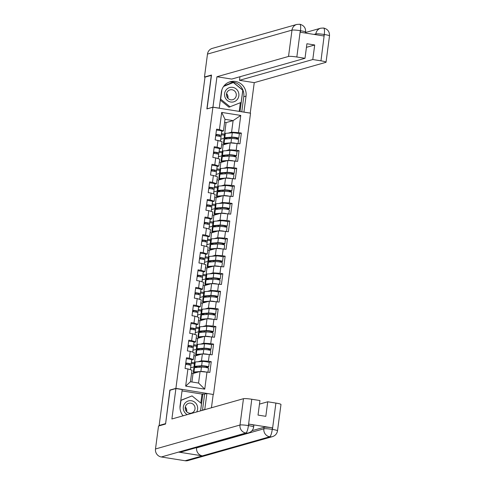 <?xml version="1.0" encoding="UTF-8"?>
<svg xmlns="http://www.w3.org/2000/svg" width="485" height="485" viewBox="0 0 485 485"><rect width="100%" height="100%" fill="white"/><g stroke="black" fill="none" stroke-linecap="round" stroke-linejoin="round"><path stroke-width="0.73" d="M213.521 394.335L250.533 113.187L212.909 107.221L175.897 388.37L213.115 394.45M223.882 143.899L223.779 144.688M224.488 135.23L221.324 134.733M221.566 161.481L221.463 162.275M222.172 152.817L219.008 152.314M219.25 179.068L219.147 179.862M219.857 170.405L216.692 169.902M216.934 196.655L216.831 197.45M217.547 187.992L214.376 187.489M214.619 214.243L214.515 215.031M215.231 205.573L212.06 205.076M212.309 231.824L212.2 232.618M212.915 223.161L209.744 222.657M209.993 249.411L209.884 250.205M210.599 240.748L207.428 240.245M207.677 266.999L207.574 267.793M208.283 258.335L205.113 257.832M205.361 284.586L205.258 285.374M205.967 275.916L202.803 275.419M203.045 302.167L202.942 302.961M203.651 293.504L200.487 293.001M200.729 319.754L200.626 320.549M201.336 311.091L198.171 310.588M198.413 337.342L198.31 338.136M199.02 328.678L195.855 328.175M196.098 354.929L195.995 355.717M196.71 346.26L193.539 345.763M224.634 134.139L226.071 122.608L233.109 120.613L240.772 115.436L221.687 112.411L219.426 129.604L216.577 129.149L215.164 139.862L222.063 141.59L221.16 148.465L219.45 148.95M240.772 115.436L238.511 132.629L241.36 133.078L239.056 133.733M222.318 151.726L223.136 144.869L230.181 142.875L239.954 143.79L241.36 133.078M237.104 143.336L236.195 150.211L239.05 150.665L236.741 151.32M220.002 169.307L220.82 162.457L227.865 160.462L237.638 161.378L239.05 150.665M234.788 160.923L233.879 167.798L236.735 168.253L234.425 168.907M217.686 186.895L218.511 180.044L225.549 178.043L235.322 178.959L236.735 168.253M232.473 178.51L231.563 185.385L234.419 185.84L232.109 186.489M215.37 204.482L216.195 197.631L223.233 195.631L233.006 196.546L234.419 185.84M230.157 196.092L229.253 202.972L232.103 203.421L229.799 204.076M213.06 222.069L213.879 215.213L220.917 213.218L230.69 214.134L232.103 203.421M227.841 213.679L226.938 220.554L229.787 221.008L227.483 221.663M210.745 239.651L211.563 232.8L218.602 230.805L228.374 231.721L229.787 221.008M225.525 231.266L224.622 238.141L227.471 238.596L225.167 239.25M208.429 257.238L209.247 250.387L216.292 248.387L226.065 249.302L227.471 238.596M223.209 248.853L222.306 255.728L225.155 256.183L222.851 256.832M206.113 274.825L206.931 267.975L213.976 265.974L223.749 266.889L225.155 256.183M220.893 266.435L219.99 273.316L222.839 273.764L220.536 274.419M203.797 292.413L204.615 285.556L211.66 283.561L221.433 284.477L222.839 273.764M218.577 284.022L217.674 290.897L220.523 291.352L218.22 292.006M201.481 309.994L202.3 303.143L209.344 301.149L219.117 302.064L220.523 291.352M216.268 301.609L215.358 308.484L218.214 308.939L215.904 309.594M199.165 327.581L199.984 320.73L207.028 318.73L216.801 319.645L218.214 308.939M213.952 319.197L213.042 326.072L215.898 326.526L213.588 327.175M196.849 345.168L197.674 338.318L204.712 336.317L214.485 337.233L215.898 326.526M211.636 336.778L210.726 343.659L213.582 344.108L211.272 344.762M194.533 362.756L195.358 355.899L202.397 353.904L212.169 354.82L213.582 344.108M209.32 354.365L208.417 361.24L211.266 361.695L208.962 362.35M191.921 381.992L193.042 373.486L200.081 371.492L209.853 372.407L211.266 361.695M207.004 371.953L204.743 389.146L185.658 386.121L187.919 368.927L191.963 370.207L190.447 381.756L198.559 383.047L200.081 371.492M218.02 140.31L217.11 147.185L214.261 146.737L212.848 157.443L215.704 157.898L214.794 164.773L211.945 164.324L210.532 175.03L213.388 175.485L212.478 182.36L209.629 181.905L208.217 192.618L211.072 193.066L210.169 199.947L207.313 199.493L205.907 210.205L208.756 210.654L207.853 217.529L204.997 217.08L203.591 227.786L206.44 228.241L205.537 235.116L202.681 234.667L201.275 245.374L204.124 245.828L203.221 252.703L200.366 252.248L198.959 262.961L201.808 263.41L200.905 270.29L198.056 269.836L196.643 280.548L199.493 280.997L198.589 287.872L195.74 287.423L194.327 298.129L197.183 298.584L196.273 305.459L193.424 305.01L192.012 315.717L194.867 316.171L193.958 323.046L191.108 322.592L189.696 333.304L192.551 333.753L191.642 340.634L188.792 340.179L187.38 350.891L190.235 351.34L189.332 358.215L186.476 357.766L185.07 368.473L187.919 368.927M225.858 150.72L229.278 149.75L230.181 142.875M223.136 144.869L221.663 144.639M222.233 151.75L219.147 151.259M229.278 149.75L236.195 150.211M217.11 147.185L221.16 148.465M223.543 168.307L226.962 167.337L227.865 160.462M215.704 157.898L219.747 159.171L218.844 166.052L217.135 166.537M220.82 162.457L219.347 162.22M219.917 169.332L216.831 168.847M226.962 167.337L233.879 167.798M214.794 164.773L218.844 166.052M221.227 185.894L224.646 184.924L225.549 178.043M213.388 175.485L217.432 176.758L216.528 183.633L214.819 184.118M218.511 180.044L217.031 179.808M217.601 186.919L214.515 186.428M224.646 184.924L231.563 185.385M212.478 182.36L216.528 183.633M218.911 203.476L222.33 202.506L223.233 195.631M211.072 193.066L215.116 194.346L214.212 201.22L212.503 201.705M216.195 197.631L214.716 197.395M215.285 204.506L212.2 204.015M222.33 202.506L229.253 202.972M210.169 199.947L214.212 201.22M216.595 221.063L220.014 220.093L220.917 213.218M208.756 210.654L212.806 211.933L211.896 218.808L210.187 219.293M213.879 215.213L212.4 214.982M212.97 222.094L209.884 221.603M220.014 220.093L226.938 220.554M207.853 217.529L211.896 218.808M214.279 238.65L217.698 237.68L218.602 230.805M206.44 228.241L210.49 229.514L209.581 236.395L207.871 236.88M211.563 232.8L210.084 232.564M210.66 239.675L207.568 239.19M217.698 237.68L224.622 238.141M205.537 235.116L209.581 236.395M211.969 256.238L215.382 255.268L216.292 248.387M204.124 245.828L208.174 247.101L207.265 253.982L205.561 254.461M209.247 250.387L207.774 250.151M208.344 257.262L205.252 256.771M215.382 255.268L222.306 255.728M203.221 252.703L207.265 253.982M209.653 273.819L213.067 272.855L213.976 265.974M201.808 263.41L205.858 264.689L204.955 271.564L203.245 272.049M206.931 267.975L205.458 267.738M206.028 274.849L202.942 274.358M213.067 272.855L219.99 273.316M200.905 270.29L204.955 271.564M207.337 291.406L210.751 290.436L211.66 283.561M199.493 280.997L203.542 282.276L202.639 289.151L200.929 289.636M204.615 285.556L203.142 285.325M203.712 292.437L200.626 291.946M210.751 290.436L217.674 290.897M198.589 287.872L202.639 289.151M205.022 308.993L208.441 308.023L209.344 301.149M197.183 298.584L201.226 299.857L200.323 306.738L198.614 307.223M202.3 303.143L200.826 302.907M201.396 310.018L198.31 309.533M208.441 308.023L215.358 308.484M196.273 305.459L200.323 306.738M202.706 326.581L206.125 325.611L207.028 318.73M194.867 316.171L198.911 317.445L198.007 324.326L196.298 324.804M199.984 320.73L198.51 320.494M199.08 327.605L195.995 327.114M206.125 325.611L213.042 326.072M193.958 323.046L198.007 324.326M200.39 344.162L203.809 343.198L204.712 336.317M192.551 333.753L196.595 335.032L195.691 341.907L193.982 342.392M197.674 338.318L196.195 338.081M196.764 345.193L193.679 344.702M203.809 343.198L210.726 343.659M191.642 340.634L195.691 341.907M198.074 361.749L201.493 360.779L202.397 353.904M190.235 351.34L194.279 352.619L193.376 359.494L191.666 359.979M195.358 355.899L193.879 355.669M194.449 362.78L191.363 362.289M201.493 360.779L208.417 361.24M189.332 358.215L193.376 359.494M193.782 372.51L193.679 373.304M194.394 363.847L191.223 363.344M193.042 373.486L191.563 373.25M198.559 383.047L204.743 389.146M185.658 386.121L190.447 381.756M170.271 390.146L169.859 390.079L165.603 423.702M165.44 423.672L159.147 425.46L160.044 425.6M211.46 75.363L205.003 77.121L159.147 425.46M211.296 75.339L206.877 108.931L212.909 107.221M169.859 390.079L175.897 388.37M228.174 133.132L231.587 132.162L233.109 120.613L224.998 119.322L223.476 130.877L221.766 131.362M226.071 122.608L224.591 122.372M224.549 134.163L221.463 133.672M231.587 132.162L238.511 132.629M219.426 129.604L223.476 130.877M221.687 112.411L224.998 119.322M193.879 372.547L193.782 373.274M221.663 161.517L221.566 162.245M217.031 196.692L216.934 197.419M212.4 231.86L212.303 232.588M207.768 267.035L207.677 267.762M203.142 302.203L203.045 302.931M198.51 337.378L198.413 338.106M196.195 354.959L196.098 355.693M200.826 319.791L200.729 320.518M205.458 284.616L205.361 285.35M210.084 249.448L209.993 250.175M214.716 214.273L214.619 215.007M219.347 179.104L219.25 179.832M223.979 143.93L223.882 144.663M185.603 364.393A3.771 0.4 7.5 0 1 190.944 365.46A3.771 0.4 7.5 0 1 190.944 365.466L190.387 369.703L190.944 365.46M189.374 369.388A3.771 0.4 7.5 0 1 190.199 369.643M185.785 363.035A3.771 0.4 7.5 0 1 191.126 364.108A3.771 0.4 7.5 0 1 191.12 364.114L190.781 365.314M186.355 358.7A3.771 0.4 7.5 0 1 191.696 359.767A3.771 0.4 7.5 0 1 191.696 359.773L191.126 364.096M186.464 363.265L186.307 364.453M189.368 364.914L189.647 363.914L185.755 363.229M195.582 372.765A4.232 0.449 7.5 0 1 194.77 372.383A4.232 0.449 7.5 0 1 194.903 372.292A4.232 0.449 7.5 0 1 195.249 372.244L198.238 372.013M199.899 371.54L193.939 372.001A5.717 0.612 -172.5 0 0 193.479 372.068A5.717 0.612 -172.5 0 0 193.291 372.189A5.717 0.612 -172.5 0 0 194.928 372.844L195.279 372.85M207.986 372.11L208.495 368.242A3.771 0.4 -172.5 0 0 205.676 367.472A3.771 0.4 -172.5 0 0 201.439 367.127L194.515 367.66A5.717 0.612 -172.5 0 0 194.048 367.727A5.717 0.612 -172.5 0 0 193.867 367.848L193.291 372.189M207.471 367.824L207.719 367.206L208.55 366.969A3.771 0.4 -172.5 0 0 208.671 366.884A3.771 0.4 -172.5 0 0 205.852 366.12A3.771 0.4 -172.5 0 0 201.621 365.775L194.691 366.302A5.717 0.612 -172.5 0 0 194.23 366.375A5.717 0.612 -172.5 0 0 194.042 366.496A5.717 0.612 -172.5 0 0 195.679 367.151L196.728 367.175A4.232 0.449 7.5 0 1 195.516 366.69A4.232 0.449 7.5 0 1 195.655 366.599A4.232 0.449 7.5 0 1 195.995 366.551L202.924 366.017L207.198 366.69L206.295 366.981L206.058 367.539M208.671 366.884L209.247 362.55A3.771 0.4 -172.5 0 0 206.422 361.78A3.771 0.4 -172.5 0 0 202.19 361.434L195.261 361.968A5.717 0.612 -172.5 0 0 194.8 362.034A5.717 0.612 -172.5 0 0 194.612 362.156L194.042 366.496M194.485 373.08L194.527 372.741M199.753 367.254L199.887 366.254M196.728 367.175L196.819 366.484M195.57 367.575L195.625 367.139M194.394 366.769L190.635 367.836M205.228 371.831A3.771 0.4 -172.5 0 0 200.869 371.468L200.347 371.51M196.007 372.644L196.067 372.177M185.306 406.994A7.148 6.899 -105.8 0 1 186.64 411.698A5.086 4.911 -105.8 0 0 185.306 406.988M196.649 411.965A7.433 7.172 74.2 0 0 187.731 401.162A7.433 7.172 74.2 0 0 187.234 414.639M185.561 410.007A5.086 4.911 74.2 0 0 191.508 413.068A5.086 4.911 74.2 0 0 194.679 406.333A5.086 4.911 74.2 0 0 188.732 403.277A5.086 4.911 74.2 0 0 185.561 410.007M180.796 400.313L192.06 395.905L201.517 403.617L200.56 410.862M183.336 415.742L182.524 415.081M180.008 407.94L181.002 400.361L192.06 395.905M226.028 90.046A7.433 7.172 74.2 0 0 227.319 100.468A7.433 7.172 74.2 0 0 237.407 99.328A7.433 7.172 74.2 0 0 236.116 88.907A7.433 7.172 74.2 0 0 226.028 90.046M227.483 91.604A5.086 4.911 74.2 0 0 232.764 99.68A5.086 4.911 74.2 0 0 235.443 91.998A5.086 4.911 74.2 0 0 227.483 91.604M223.591 86.439L233.321 82.517L242.773 90.228L241.172 102.396L228.962 107.185L220.311 100.128M223.731 86.245L233.321 82.517M230.114 106.858L220.663 99.146L221.887 89.852M226.568 93.605A7.148 6.899 -105.8 0 1 227.901 98.309A5.086 4.911 -105.8 0 0 226.568 93.599M251.994 430.698L264.058 427.279A6.863 0.734 7.5 0 1 272.364 427.831L248.781 424.096A6.863 0.734 7.5 0 1 253.861 425.478L253.661 427C253.146 429.94 251.46 431.892 248.611 432.844L181.354 451.911A7.032 6.79 -105.8 0 1 178.577 452.087L161.329 456.979A7.032 6.79 -105.8 0 1 155.497 448.977L158.516 426.036L165.561 424.036L170.011 390.219L175.903 388.546L182.208 389.546L180.105 405.557A12.865 12.416 74.2 0 0 183.094 415.809M204.755 409.673A12.865 12.416 74.2 0 0 204.779 409.467L206.889 393.462L213.194 394.463L211.442 407.776M175.903 388.546L171.896 418.985L243.464 398.694A6.863 0.734 7.5 0 1 251.77 399.252L259.942 400.543L258.026 415.087L265.816 416.324L267.732 401.78L275.904 403.077A6.863 0.734 7.5 0 1 280.979 404.46L277.517 430.783A6.863 0.734 -172.5 0 0 272.437 429.401L275.904 403.077M200.82 403.047L202.002 394.069L204.615 394.105L206.889 393.462M202.002 394.069L182.033 390.904M277.517 430.783C277.002 433.723 275.316 435.675 272.467 436.627L187.962 460.58A7.032 6.79 -105.8 0 1 185.131 460.75L202.378 455.864A7.032 6.79 -105.8 0 1 196.601 447.867L263.858 428.801L264.058 427.279M161.329 456.979L185.131 460.75M248.611 432.844A7.032 6.79 -105.8 0 1 245.834 433.02L178.577 452.087L202.378 455.864L269.636 436.791C270.763 436.106 271.63 433.687 272.249 429.54L272.437 429.401M267.732 401.78L259.475 404.12M202.481 410.316A12.865 12.416 74.2 0 0 202.512 410.11L204.779 409.467M204.615 394.105L202.512 410.11M200.626 410.843L202.863 393.826M253.437 427.146C254.116 426.806 252.497 426.297 248.581 425.618L248.781 424.096M155.497 448.977L240.002 425.018A7.032 6.79 -105.8 0 0 245.834 433.02C246.956 432.323 247.811 429.904 248.399 425.769L248.581 425.618M229.072 82.123A12.865 12.416 74.2 0 1 243.767 96.721L246.04 96.078A12.865 12.416 74.2 0 0 230.193 81.747A12.865 12.416 74.2 0 0 221.36 92.168L219.256 108.173L212.945 107.173L216.953 76.739L288.526 56.448L291.988 30.125L207.483 54.084L204.464 77.024L211.508 75.029L207.053 108.846L212.945 107.173M246.04 96.078L243.931 112.09L250.242 113.09L254.249 82.65L239.493 80.31L312.789 59.534L320.961 60.831L324.326 34.326M239.966 76.733L239.493 80.31M306.447 47.33L314.704 44.99L306.914 43.759L304.998 58.297L231.709 79.079L216.953 76.739M254.249 82.65L325.817 62.359A6.863 0.734 -172.5 0 0 326.035 62.213A6.863 0.734 -172.5 0 0 320.961 60.831M207.483 54.084A7.032 6.79 -105.8 0 1 212.315 48.385L296.814 24.432A7.032 6.79 -105.8 0 0 291.988 30.125A6.863 0.734 7.5 0 1 300.294 30.682L296.832 57.006A6.863 0.734 -172.5 0 0 288.526 56.448M205.04 77.115L204.464 77.024M304.998 58.297L296.832 57.006M314.704 44.99L312.789 59.534M305.423 32.259C306.144 31.913 304.525 31.404 300.567 30.725L300.367 32.246L323.95 35.987L324.15 34.465C319.967 33.859 317.196 33.671 315.844 33.908L314.056 34.417M243.767 96.721L241.785 111.799M240.033 111.52L242.839 90.168L233.085 82.207L224.028 85.857M239.214 111.392L240.36 102.723M315.741 34.684L315.844 33.908A7.032 6.79 -105.8 0 1 320.67 28.209L323.634 28.021C327.714 29.076 329.673 31.701 329.503 35.89A6.863 0.734 -172.5 0 0 324.423 34.508M323.446 28.039C324.416 28.142 324.714 30.234 324.338 34.308L324.15 34.465M305.52 33.065L305.647 32.107C305.823 27.948 303.883 25.329 299.833 24.25L296.814 24.432M299.645 24.262C300.615 24.359 300.894 26.451 300.482 30.537L300.294 30.682M187.919 346.805A3.771 0.4 7.5 0 1 193.26 347.872A3.771 0.4 7.5 0 1 193.26 347.878L192.703 352.122L193.26 347.872M191.69 351.801A3.771 0.4 7.5 0 1 192.515 352.061M188.101 345.453A3.771 0.4 7.5 0 1 193.436 346.52A3.771 0.4 7.5 0 1 193.436 346.526L193.097 347.727M188.671 341.113A3.771 0.4 7.5 0 1 194.012 342.18A3.771 0.4 7.5 0 1 194.012 342.186L193.442 346.514M188.78 345.684L188.623 346.866M191.678 347.327L191.963 346.326L188.071 345.641M190.235 329.218A3.771 0.4 7.5 0 1 195.576 330.285A3.771 0.4 7.5 0 1 195.576 330.291L195.018 334.535L195.576 330.285M194 334.213A3.771 0.4 7.5 0 1 194.831 334.474M190.411 327.866A3.771 0.4 7.5 0 1 195.752 328.933A3.771 0.4 7.5 0 1 195.752 328.939L195.413 330.139M190.987 323.525A3.771 0.4 7.5 0 1 196.328 324.592A3.771 0.4 7.5 0 1 196.322 324.598L195.752 328.927L196.328 324.592M191.096 328.096L190.938 329.285M193.994 329.745L194.279 328.739L190.387 328.06M192.551 311.631A3.771 0.4 7.5 0 1 197.892 312.698A3.771 0.4 7.5 0 1 197.892 312.704L197.334 316.947L197.892 312.698M196.316 316.626A3.771 0.4 7.5 0 1 197.146 316.887M192.727 310.279A3.771 0.4 7.5 0 1 198.068 311.346A3.771 0.4 7.5 0 1 198.068 311.352L197.728 312.552M193.303 305.938A3.771 0.4 7.5 0 1 198.644 307.005A3.771 0.4 7.5 0 1 198.638 307.011L198.068 311.34L198.644 307.005M193.412 310.509L193.254 311.697M196.31 312.158L196.595 311.152L192.703 310.473M194.867 294.049A3.771 0.4 7.5 0 1 200.208 295.116A3.771 0.4 7.5 0 1 200.208 295.123L199.644 299.36L200.208 295.116M198.632 299.045A3.771 0.4 7.5 0 1 199.456 299.3M195.043 292.691A3.771 0.4 7.5 0 1 200.384 293.764A3.771 0.4 7.5 0 1 200.384 293.771L200.044 294.971M195.613 288.357A3.771 0.4 7.5 0 1 200.954 289.424A3.771 0.4 7.5 0 1 200.954 289.43L200.384 293.752L200.954 289.424M195.728 292.922L195.57 294.11M198.626 294.571L198.911 293.57L195.018 292.885M197.183 276.462A3.771 0.4 7.5 0 1 202.524 277.529A3.771 0.4 7.5 0 1 202.518 277.535L201.96 281.779L202.524 277.529M200.948 281.458A3.771 0.4 7.5 0 1 201.772 281.718M197.359 275.11A3.771 0.4 7.5 0 1 202.7 276.177A3.771 0.4 7.5 0 1 202.7 276.183L202.36 277.384M197.928 270.769A3.771 0.4 7.5 0 1 203.27 271.836A3.771 0.4 7.5 0 1 203.27 271.842L202.7 276.171L203.27 271.836M198.044 275.341L197.886 276.523M200.942 276.983L201.226 275.983L197.334 275.298M197.898 355.178A4.232 0.449 7.5 0 1 197.08 354.802A4.232 0.449 7.5 0 1 197.219 354.705A4.232 0.449 7.5 0 1 197.565 354.656L200.554 354.426M202.215 353.953L196.255 354.414A5.717 0.612 -172.5 0 0 195.794 354.48A5.717 0.612 -172.5 0 0 195.607 354.602A5.717 0.612 -172.5 0 0 197.243 355.256L197.595 355.269M210.302 354.523L210.811 350.655A3.771 0.4 -172.5 0 0 207.986 349.885A3.771 0.4 -172.5 0 0 203.755 349.539L196.825 350.073A5.717 0.612 -172.5 0 0 196.364 350.14A5.717 0.612 -172.5 0 0 196.183 350.267L195.607 354.602M209.787 350.237L210.035 349.618L210.866 349.382A3.771 0.4 -172.5 0 0 210.987 349.303A3.771 0.4 -172.5 0 0 208.168 348.533A3.771 0.4 -172.5 0 0 203.93 348.188L197.007 348.721A5.717 0.612 -172.5 0 0 196.54 348.788A5.717 0.612 -172.5 0 0 196.358 348.909A5.717 0.612 -172.5 0 0 197.995 349.564L199.044 349.588A4.232 0.449 7.5 0 1 197.831 349.103A4.232 0.449 7.5 0 1 197.971 349.012A4.232 0.449 7.5 0 1 198.31 348.964L205.24 348.436L209.514 349.109L208.605 349.394L208.374 349.952M210.987 349.303L211.557 344.962A3.771 0.4 -172.5 0 0 208.738 344.192A3.771 0.4 -172.5 0 0 204.506 343.847L197.577 344.38A5.717 0.612 -172.5 0 0 197.116 344.447A5.717 0.612 -172.5 0 0 196.928 344.574L196.358 348.909M196.801 355.493L196.843 355.159M202.069 349.673L202.203 348.666M199.044 349.588L199.135 348.903M197.88 349.994L197.941 349.552M196.71 349.182L192.951 350.249M207.544 354.25A3.771 0.4 -172.5 0 0 203.185 353.88L202.657 353.923M198.323 355.062L198.383 354.596M200.214 337.596A4.232 0.449 7.5 0 1 199.396 337.214A4.232 0.449 7.5 0 1 199.535 337.123A4.232 0.449 7.5 0 1 199.875 337.069L202.869 336.839M204.531 336.372L198.571 336.826A5.717 0.612 -172.5 0 0 198.11 336.893A5.717 0.612 -172.5 0 0 197.922 337.02A5.717 0.612 -172.5 0 0 199.559 337.669L199.911 337.681M212.618 336.936L213.127 333.068A3.771 0.4 -172.5 0 0 210.302 332.304A3.771 0.4 -172.5 0 0 206.07 331.958L199.141 332.486A5.717 0.612 -172.5 0 0 198.68 332.558A5.717 0.612 -172.5 0 0 198.498 332.68L197.922 337.02M212.103 332.649L212.351 332.031L213.182 331.795A3.771 0.4 -172.5 0 0 213.303 331.716A3.771 0.4 -172.5 0 0 210.484 330.952A3.771 0.4 -172.5 0 0 206.246 330.6L199.323 331.134A5.717 0.612 -172.5 0 0 198.856 331.2A5.717 0.612 -172.5 0 0 198.674 331.328A5.717 0.612 -172.5 0 0 200.305 331.976L201.354 332.001A4.232 0.449 7.5 0 1 200.147 331.522A4.232 0.449 7.5 0 1 200.287 331.431A4.232 0.449 7.5 0 1 200.626 331.376L207.556 330.849L211.83 331.522L210.92 331.807L210.69 332.364M213.303 331.716L213.873 327.375A3.771 0.4 -172.5 0 0 211.054 326.611A3.771 0.4 -172.5 0 0 206.822 326.266L199.893 326.793A5.717 0.612 -172.5 0 0 199.432 326.866A5.717 0.612 -172.5 0 0 199.244 326.987L198.674 331.328M199.117 337.906L199.159 337.572M204.385 332.086L204.518 331.079M201.354 332.001L201.445 331.316M200.196 332.407L200.256 331.964M199.026 331.594L195.261 332.661M209.859 336.663A3.771 0.4 -172.5 0 0 205.501 336.299L204.973 336.335M200.638 337.475L200.699 337.008M202.53 320.009A4.232 0.449 7.5 0 1 201.712 319.627A4.232 0.449 7.5 0 1 201.851 319.536A4.232 0.449 7.5 0 1 202.19 319.488L205.185 319.257M206.846 318.784L200.887 319.239A5.717 0.612 -172.5 0 0 200.426 319.312A5.717 0.612 -172.5 0 0 200.238 319.433A5.717 0.612 -172.5 0 0 201.875 320.088L202.227 320.094M214.934 319.348L215.443 315.48A3.771 0.4 -172.5 0 0 212.618 314.716A3.771 0.4 -172.5 0 0 208.386 314.371L201.457 314.898A5.717 0.612 -172.5 0 0 200.996 314.971A5.717 0.612 -172.5 0 0 200.808 315.092L200.238 319.433M214.418 315.062L214.661 314.45L215.498 314.213A3.771 0.4 -172.5 0 0 215.619 314.128A3.771 0.4 -172.5 0 0 212.8 313.365A3.771 0.4 -172.5 0 0 208.562 313.019L201.639 313.546A5.717 0.612 -172.5 0 0 201.172 313.619A5.717 0.612 -172.5 0 0 200.99 313.74A5.717 0.612 -172.5 0 0 202.621 314.395L203.67 314.419A4.232 0.449 7.5 0 1 202.463 313.934A4.232 0.449 7.5 0 1 202.597 313.843A4.232 0.449 7.5 0 1 202.942 313.789L209.872 313.262L214.146 313.934L213.236 314.219L213.006 314.777M215.619 314.128L216.189 309.788A3.771 0.4 -172.5 0 0 213.37 309.024A3.771 0.4 -172.5 0 0 209.138 308.678L202.209 309.206A5.717 0.612 -172.5 0 0 201.742 309.278A5.717 0.612 -172.5 0 0 201.56 309.4L200.99 313.74M201.427 320.318L201.475 319.985M206.701 314.498L206.828 313.492M203.67 314.419L203.761 313.728M202.512 314.82L202.572 314.383M201.342 314.007L197.577 315.074M212.169 319.075A3.771 0.4 -172.5 0 0 207.816 318.712L207.289 318.748M202.954 319.888L203.015 319.421M204.846 302.422A4.232 0.449 7.5 0 1 204.027 302.04A4.232 0.449 7.5 0 1 204.167 301.949A4.232 0.449 7.5 0 1 204.506 301.9L207.501 301.67M209.162 301.197L203.203 301.652A5.717 0.612 -172.5 0 0 202.742 301.725A5.717 0.612 -172.5 0 0 202.554 301.846A5.717 0.612 -172.5 0 0 204.191 302.501L204.543 302.507M217.25 301.767L217.759 297.899A3.771 0.4 -172.5 0 0 214.934 297.129A3.771 0.4 -172.5 0 0 210.702 296.784L203.773 297.317A5.717 0.612 -172.5 0 0 203.312 297.384A5.717 0.612 -172.5 0 0 203.124 297.505L202.554 301.846M216.734 297.481L216.977 296.862L217.813 296.626A3.771 0.4 -172.5 0 0 217.935 296.541A3.771 0.4 -172.5 0 0 215.116 295.777A3.771 0.4 -172.5 0 0 210.878 295.432L203.955 295.959A5.717 0.612 -172.5 0 0 203.488 296.032A5.717 0.612 -172.5 0 0 203.306 296.153A5.717 0.612 -172.5 0 0 204.937 296.808L205.986 296.832A4.232 0.449 7.5 0 1 204.779 296.347A4.232 0.449 7.5 0 1 204.912 296.256A4.232 0.449 7.5 0 1 205.258 296.208L212.181 295.674L216.462 296.347L215.552 296.638L215.316 297.196M217.935 296.541L218.505 292.206A3.771 0.4 -172.5 0 0 215.686 291.436A3.771 0.4 -172.5 0 0 211.448 291.091L204.524 291.624A5.717 0.612 -172.5 0 0 204.058 291.691A5.717 0.612 -172.5 0 0 203.876 291.812L203.306 296.153M203.742 302.737L203.791 302.397M209.011 296.911L209.144 295.911M205.986 296.832L206.076 296.141M204.828 297.232L204.888 296.796M203.658 296.426L199.893 297.493M214.485 301.488A3.771 0.4 -172.5 0 0 210.132 301.124L209.605 301.167M205.264 302.3L205.331 301.834M207.156 284.834A4.232 0.449 7.5 0 1 206.343 284.452A4.232 0.449 7.5 0 1 206.483 284.362A4.232 0.449 7.5 0 1 206.822 284.313L209.817 284.083M211.478 283.61L205.519 284.071A5.717 0.612 -172.5 0 0 205.052 284.137A5.717 0.612 -172.5 0 0 204.87 284.258A5.717 0.612 -172.5 0 0 206.507 284.913L206.859 284.925M219.559 284.18L220.069 280.312A3.771 0.4 -172.5 0 0 217.25 279.542A3.771 0.4 -172.5 0 0 213.018 279.196L206.089 279.73A5.717 0.612 -172.5 0 0 205.628 279.796A5.717 0.612 -172.5 0 0 205.44 279.924L204.87 284.258M219.05 279.893L219.293 279.275L220.129 279.039A3.771 0.4 -172.5 0 0 220.251 278.96A3.771 0.4 -172.5 0 0 217.425 278.19A3.771 0.4 -172.5 0 0 213.194 277.844L206.264 278.378A5.717 0.612 -172.5 0 0 205.804 278.445A5.717 0.612 -172.5 0 0 205.622 278.566A5.717 0.612 -172.5 0 0 207.253 279.221L208.301 279.245A4.232 0.449 7.5 0 1 207.095 278.76A4.232 0.449 7.5 0 1 207.228 278.669A4.232 0.449 7.5 0 1 207.574 278.62L214.497 278.087L218.777 278.766L217.868 279.051L217.632 279.609M220.251 278.96L220.82 274.619A3.771 0.4 -172.5 0 0 218.001 273.849A3.771 0.4 -172.5 0 0 213.764 273.504L206.84 274.037A5.717 0.612 -172.5 0 0 206.374 274.104A5.717 0.612 -172.5 0 0 206.192 274.231L205.622 278.566M206.058 285.15L206.107 284.816M211.327 279.33L211.46 278.323M208.301 279.245L208.392 278.56M207.143 279.651L207.204 279.208M205.973 278.839L202.209 279.906M216.801 283.907A3.771 0.4 -172.5 0 0 212.442 283.537L211.921 283.579M207.58 284.719L207.641 284.252M199.499 258.875A3.771 0.4 7.5 0 1 204.84 259.942A3.771 0.4 7.5 0 1 204.834 259.948L204.276 264.192L204.84 259.942M203.263 263.87A3.771 0.4 7.5 0 1 204.088 264.131M199.674 257.523A3.771 0.4 7.5 0 1 205.016 258.59A3.771 0.4 7.5 0 1 205.016 258.596L204.676 259.796M200.244 253.182A3.771 0.4 7.5 0 1 205.585 254.249A3.771 0.4 7.5 0 1 205.585 254.255L205.016 258.584L205.585 254.249M200.353 257.753L200.202 258.941M203.257 259.402L203.542 258.396L199.65 257.717M209.471 267.253A4.232 0.449 7.5 0 1 208.659 266.871A4.232 0.449 7.5 0 1 208.792 266.78A4.232 0.449 7.5 0 1 209.138 266.726L212.127 266.495M213.794 266.029L207.835 266.483A5.717 0.612 -172.5 0 0 207.368 266.55A5.717 0.612 -172.5 0 0 207.186 266.677A5.717 0.612 -172.5 0 0 208.817 267.326L209.174 267.338M221.875 266.592L222.385 262.724A3.771 0.4 -172.5 0 0 219.566 261.961A3.771 0.4 -172.5 0 0 215.334 261.615L208.404 262.142A5.717 0.612 -172.5 0 0 207.944 262.215A5.717 0.612 -172.5 0 0 207.756 262.337L207.186 266.677M221.366 262.306L221.609 261.688L222.445 261.451A3.771 0.4 -172.5 0 0 222.566 261.373A3.771 0.4 -172.5 0 0 219.741 260.609A3.771 0.4 -172.5 0 0 215.51 260.257L208.58 260.791A5.717 0.612 -172.5 0 0 208.12 260.857A5.717 0.612 -172.5 0 0 207.932 260.985A5.717 0.612 -172.5 0 0 209.569 261.633L210.617 261.657A4.232 0.449 7.5 0 1 209.411 261.179A4.232 0.449 7.5 0 1 209.544 261.088A4.232 0.449 7.5 0 1 209.89 261.033L216.813 260.506L221.093 261.179L220.184 261.463L219.947 262.021M222.566 261.373L223.136 257.032A3.771 0.4 -172.5 0 0 220.317 256.268A3.771 0.4 -172.5 0 0 216.08 255.922L209.156 256.45A5.717 0.612 -172.5 0 0 208.689 256.523A5.717 0.612 -172.5 0 0 208.508 256.644L207.932 260.985M208.374 267.562L208.417 267.229M213.642 261.742L213.776 260.736M210.617 261.657L210.708 260.972M209.459 262.064L209.514 261.621M208.289 261.251L204.524 262.318M219.117 266.32A3.771 0.4 -172.5 0 0 214.758 265.956L214.237 265.992M209.896 267.132L209.956 266.665M201.808 241.287A3.771 0.4 7.5 0 1 207.15 242.354A3.771 0.4 7.5 0 1 207.15 242.361L206.592 246.604L207.15 242.354M205.579 246.283A3.771 0.4 7.5 0 1 206.404 246.544M201.99 239.936A3.771 0.4 7.5 0 1 207.331 241.003A3.771 0.4 7.5 0 1 207.331 241.009L206.992 242.209M202.56 235.595A3.771 0.4 7.5 0 1 207.901 236.662A3.771 0.4 7.5 0 1 207.901 236.668L207.331 240.996M202.669 240.166L202.518 241.354M205.573 241.815L205.858 240.809L201.966 240.13M211.787 249.666A4.232 0.449 7.5 0 1 210.975 249.284A4.232 0.449 7.5 0 1 211.108 249.193A4.232 0.449 7.5 0 1 211.454 249.138L214.443 248.914M216.11 248.441L210.15 248.896A5.717 0.612 -172.5 0 0 209.684 248.969A5.717 0.612 -172.5 0 0 209.502 249.09A5.717 0.612 -172.5 0 0 211.133 249.745L211.484 249.751M224.191 249.005L224.7 245.137A3.771 0.4 -172.5 0 0 221.881 244.373A3.771 0.4 -172.5 0 0 217.644 244.028L210.72 244.555A5.717 0.612 -172.5 0 0 210.254 244.628A5.717 0.612 -172.5 0 0 210.072 244.749L209.502 249.09M223.682 244.719L223.924 244.107L224.755 243.87A3.771 0.4 -172.5 0 0 224.882 243.785A3.771 0.4 -172.5 0 0 222.057 243.021A3.771 0.4 -172.5 0 0 217.826 242.676L210.896 243.203A5.717 0.612 -172.5 0 0 210.435 243.276A5.717 0.612 -172.5 0 0 210.248 243.397A5.717 0.612 -172.5 0 0 211.884 244.052L212.933 244.076A4.232 0.449 7.5 0 1 211.721 243.591A4.232 0.449 7.5 0 1 211.86 243.5A4.232 0.449 7.5 0 1 212.206 243.446L219.129 242.918L223.403 243.591L222.5 243.876L222.263 244.434M224.882 243.785L225.452 239.444A3.771 0.4 -172.5 0 0 222.627 238.681A3.771 0.4 -172.5 0 0 218.395 238.335L211.466 238.862A5.717 0.612 -172.5 0 0 211.005 238.935A5.717 0.612 -172.5 0 0 210.823 239.056L210.248 243.397M210.69 249.975L210.732 249.642M215.958 244.155L216.092 243.149M212.933 244.076L213.024 243.385M211.775 244.476L211.83 244.04M210.605 243.664L206.84 244.731M221.433 248.732A3.771 0.4 -172.5 0 0 217.074 248.368L216.552 248.405M212.212 249.545L212.272 249.078M204.124 223.706A3.771 0.4 7.5 0 1 209.465 224.773A3.771 0.4 7.5 0 1 209.465 224.779L208.908 229.017L209.465 224.773M207.895 228.702A3.771 0.4 7.5 0 1 208.72 228.956M204.306 222.348A3.771 0.4 7.5 0 1 209.647 223.421A3.771 0.4 7.5 0 1 209.647 223.427L209.302 224.628M204.876 218.014A3.771 0.4 7.5 0 1 210.217 219.081A3.771 0.4 7.5 0 1 210.217 219.087L209.647 223.409M204.985 222.579L204.828 223.767M207.889 224.228L208.174 223.221L204.282 222.542M214.103 232.079A4.232 0.449 7.5 0 1 213.291 231.697A4.232 0.449 7.5 0 1 213.424 231.606A4.232 0.449 7.5 0 1 213.77 231.557L216.759 231.327M218.426 230.854L212.46 231.309A5.717 0.612 -172.5 0 0 212 231.381A5.717 0.612 -172.5 0 0 211.818 231.503A5.717 0.612 -172.5 0 0 213.448 232.157L213.8 232.163M226.507 231.424L227.016 227.556A3.771 0.4 -172.5 0 0 224.197 226.786A3.771 0.4 -172.5 0 0 219.96 226.44L213.036 226.974A5.717 0.612 -172.5 0 0 212.569 227.041A5.717 0.612 -172.5 0 0 212.388 227.162L211.818 231.503M225.992 227.138L226.24 226.519L227.071 226.283A3.771 0.4 -172.5 0 0 227.192 226.198A3.771 0.4 -172.5 0 0 224.373 225.434A3.771 0.4 -172.5 0 0 220.141 225.088L213.212 225.616A5.717 0.612 -172.5 0 0 212.751 225.689A5.717 0.612 -172.5 0 0 212.563 225.81A5.717 0.612 -172.5 0 0 214.2 226.465L215.249 226.489A4.232 0.449 7.5 0 1 214.037 226.004A4.232 0.449 7.5 0 1 214.176 225.913A4.232 0.449 7.5 0 1 214.515 225.864L221.445 225.331L225.719 226.004L224.816 226.295L224.579 226.853M227.192 226.198L227.768 221.863A3.771 0.4 -172.5 0 0 224.943 221.093A3.771 0.4 -172.5 0 0 220.711 220.748L213.782 221.281A5.717 0.612 -172.5 0 0 213.321 221.348A5.717 0.612 -172.5 0 0 213.133 221.469L212.563 225.81M213.006 232.394L213.048 232.054M218.274 226.568L218.408 225.567M215.249 226.489L215.34 225.798M214.091 226.889L214.146 226.453M212.921 226.077L209.156 227.144M223.749 231.145A3.771 0.4 -172.5 0 0 219.39 230.781L218.868 230.824M214.528 231.957L214.588 231.49M206.44 206.119A3.771 0.4 7.5 0 1 211.781 207.186A3.771 0.4 7.5 0 1 211.781 207.192L211.224 211.436L211.781 207.186M210.211 211.114A3.771 0.4 7.5 0 1 211.036 211.375M206.622 204.767A3.771 0.4 7.5 0 1 211.963 205.834A3.771 0.4 7.5 0 1 211.957 205.84L211.618 207.04M207.192 200.426A3.771 0.4 7.5 0 1 212.533 201.493A3.771 0.4 7.5 0 1 212.533 201.499L211.963 205.828L212.533 201.493M207.301 204.997L207.143 206.18M210.205 206.64L210.49 205.64L206.592 204.955M216.419 214.491A4.232 0.449 7.5 0 1 215.607 214.109A4.232 0.449 7.5 0 1 215.74 214.018A4.232 0.449 7.5 0 1 216.086 213.97L219.075 213.739M220.736 213.267L214.776 213.727A5.717 0.612 -172.5 0 0 214.315 213.794A5.717 0.612 -172.5 0 0 214.134 213.915A5.717 0.612 -172.5 0 0 215.764 214.57L216.116 214.582M228.823 213.837L229.332 209.969A3.771 0.4 -172.5 0 0 226.513 209.199A3.771 0.4 -172.5 0 0 222.275 208.853L215.352 209.387A5.717 0.612 -172.5 0 0 214.885 209.453A5.717 0.612 -172.5 0 0 214.703 209.581L214.134 213.915M228.308 209.55L228.556 208.932L229.387 208.695A3.771 0.4 -172.5 0 0 229.508 208.617A3.771 0.4 -172.5 0 0 226.689 207.847A3.771 0.4 -172.5 0 0 222.457 207.501L215.528 208.035A5.717 0.612 -172.5 0 0 215.067 208.101A5.717 0.612 -172.5 0 0 214.879 208.223A5.717 0.612 -172.5 0 0 216.516 208.877L217.565 208.902A4.232 0.449 7.5 0 1 216.352 208.417A4.232 0.449 7.5 0 1 216.492 208.326A4.232 0.449 7.5 0 1 216.831 208.277L223.761 207.744L228.035 208.423L227.132 208.708L226.895 209.265M229.508 208.617L230.084 204.276A3.771 0.4 -172.5 0 0 227.259 203.506A3.771 0.4 -172.5 0 0 223.027 203.16L216.098 203.694A5.717 0.612 -172.5 0 0 215.637 203.761A5.717 0.612 -172.5 0 0 215.449 203.888L214.879 208.223M215.322 214.806L215.364 214.473M220.59 208.987L220.723 207.98M217.565 208.902L217.656 208.217M216.407 209.308L216.462 208.865M215.231 208.495L211.472 209.562M226.065 213.564A3.771 0.4 -172.5 0 0 221.706 213.194L221.184 213.236M216.843 214.376L216.904 213.909M208.756 188.532A3.771 0.4 7.5 0 1 214.097 189.599A3.771 0.4 7.5 0 1 214.097 189.605L213.539 193.848L214.097 189.599M212.527 193.527A3.771 0.4 7.5 0 1 213.351 193.788M208.938 187.18A3.771 0.4 7.5 0 1 214.279 188.247A3.771 0.4 7.5 0 1 214.273 188.253L213.933 189.453M209.508 182.839A3.771 0.4 7.5 0 1 214.849 183.906A3.771 0.4 7.5 0 1 214.849 183.912L214.279 188.241L214.849 183.906M209.617 187.41L209.459 188.598M212.521 189.059L212.8 188.053L208.908 187.374M218.735 196.91A4.232 0.449 7.5 0 1 217.923 196.528A4.232 0.449 7.5 0 1 218.056 196.437A4.232 0.449 7.5 0 1 218.402 196.383L221.39 196.152M223.052 195.685L217.092 196.14A5.717 0.612 -172.5 0 0 216.631 196.207A5.717 0.612 -172.5 0 0 216.443 196.334A5.717 0.612 -172.5 0 0 218.08 196.983L218.432 196.995M231.139 196.249L231.648 192.381A3.771 0.4 -172.5 0 0 228.829 191.617A3.771 0.4 -172.5 0 0 224.591 191.272L217.668 191.799A5.717 0.612 -172.5 0 0 217.201 191.872A5.717 0.612 -172.5 0 0 217.019 191.993L216.443 196.334M230.624 191.963L230.872 191.345L231.703 191.108A3.771 0.4 -172.5 0 0 231.824 191.029A3.771 0.4 -172.5 0 0 229.005 190.265A3.771 0.4 -172.5 0 0 224.767 189.914L217.844 190.447A5.717 0.612 -172.5 0 0 217.377 190.514A5.717 0.612 -172.5 0 0 217.195 190.641A5.717 0.612 -172.5 0 0 218.832 191.29L219.881 191.314A4.232 0.449 7.5 0 1 218.668 190.835A4.232 0.449 7.5 0 1 218.808 190.744A4.232 0.449 7.5 0 1 219.147 190.69L226.077 190.162L230.351 190.835L229.441 191.12L229.211 191.678M231.824 191.029L232.394 186.689A3.771 0.4 -172.5 0 0 229.575 185.925A3.771 0.4 -172.5 0 0 225.343 185.579L218.414 186.107A5.717 0.612 -172.5 0 0 217.953 186.173A5.717 0.612 -172.5 0 0 217.765 186.301L217.195 190.641M217.638 197.219L217.68 196.886M222.906 191.399L223.039 190.393M219.881 191.314L219.972 190.629M218.717 191.72L218.777 191.278M217.547 190.908L213.788 191.975M228.38 195.976A3.771 0.4 -172.5 0 0 224.021 195.607L223.494 195.649M219.159 196.789L219.22 196.322M211.072 170.944A3.771 0.4 7.5 0 1 216.413 172.011A3.771 0.4 7.5 0 1 216.413 172.017L215.855 176.261L216.413 172.011M214.837 175.94A3.771 0.4 7.5 0 1 215.667 176.2M211.248 169.592A3.771 0.4 7.5 0 1 216.589 170.659A3.771 0.4 7.5 0 1 216.589 170.665L216.249 171.866M211.824 165.252A3.771 0.4 7.5 0 1 217.165 166.319A3.771 0.4 7.5 0 1 217.159 166.325L216.589 170.653L217.165 166.319M211.933 169.823L211.775 171.011M214.831 171.472L215.116 170.465L211.224 169.786M221.051 179.323A4.232 0.449 7.5 0 1 220.232 178.941A4.232 0.449 7.5 0 1 220.372 178.85A4.232 0.449 7.5 0 1 220.711 178.795L223.706 178.571M225.367 178.098L219.408 178.553A5.717 0.612 -172.5 0 0 218.947 178.625A5.717 0.612 -172.5 0 0 218.759 178.747A5.717 0.612 -172.5 0 0 220.396 179.401L220.748 179.408M233.455 178.662L233.964 174.794A3.771 0.4 -172.5 0 0 231.139 174.03A3.771 0.4 -172.5 0 0 226.907 173.685L219.978 174.212A5.717 0.612 -172.5 0 0 219.517 174.285A5.717 0.612 -172.5 0 0 219.335 174.406L218.759 178.747M232.939 174.376L233.188 173.763L234.019 173.527A3.771 0.4 -172.5 0 0 234.14 173.442A3.771 0.4 -172.5 0 0 231.321 172.678A3.771 0.4 -172.5 0 0 227.083 172.333L220.16 172.86A5.717 0.612 -172.5 0 0 219.693 172.933A5.717 0.612 -172.5 0 0 219.511 173.054A5.717 0.612 -172.5 0 0 221.142 173.709L222.197 173.733A4.232 0.449 7.5 0 1 220.984 173.248A4.232 0.449 7.5 0 1 221.124 173.157A4.232 0.449 7.5 0 1 221.463 173.103L228.393 172.575L232.667 173.248L231.757 173.533L231.527 174.091M234.14 173.442L234.71 169.101A3.771 0.4 -172.5 0 0 231.891 168.337A3.771 0.4 -172.5 0 0 227.659 167.992L220.73 168.519A5.717 0.612 -172.5 0 0 220.269 168.592A5.717 0.612 -172.5 0 0 220.081 168.713L219.511 173.054M219.954 179.632L219.996 179.298M225.222 173.812L225.355 172.805M222.197 173.733L222.282 173.042M221.033 174.133L221.093 173.697M219.863 173.321L216.098 174.388M230.696 178.389A3.771 0.4 -172.5 0 0 226.337 178.025L225.81 178.062M221.475 179.201L221.536 178.735M213.388 153.363A3.771 0.4 7.5 0 1 218.729 154.43A3.771 0.4 7.5 0 1 218.729 154.436L218.171 158.674L218.729 154.43M217.153 158.352A3.771 0.4 7.5 0 1 217.983 158.613M213.564 152.005A3.771 0.4 7.5 0 1 218.905 153.072A3.771 0.4 7.5 0 1 218.905 153.084L218.565 154.285M214.14 147.67A3.771 0.4 7.5 0 1 219.481 148.737A3.771 0.4 7.5 0 1 219.475 148.743L218.905 153.066L219.481 148.737M214.249 152.235L214.091 153.424M217.147 153.884L217.432 152.878L213.539 152.199M223.367 161.735A4.232 0.449 7.5 0 1 222.548 161.353A4.232 0.449 7.5 0 1 222.688 161.262A4.232 0.449 7.5 0 1 223.027 161.214L226.022 160.984M227.683 160.511L221.724 160.965A5.717 0.612 -172.5 0 0 221.263 161.038A5.717 0.612 -172.5 0 0 221.075 161.159A5.717 0.612 -172.5 0 0 222.712 161.814L223.064 161.82M235.771 161.081L236.28 157.213A3.771 0.4 -172.5 0 0 233.455 156.443A3.771 0.4 -172.5 0 0 229.223 156.097L222.294 156.631A5.717 0.612 -172.5 0 0 221.833 156.697A5.717 0.612 -172.5 0 0 221.645 156.819L221.075 161.159M235.255 156.794L235.498 156.176L236.334 155.94A3.771 0.4 -172.5 0 0 236.456 155.855A3.771 0.4 -172.5 0 0 233.637 155.091A3.771 0.4 -172.5 0 0 229.399 154.745L222.476 155.273A5.717 0.612 -172.5 0 0 222.009 155.345A5.717 0.612 -172.5 0 0 221.827 155.467A5.717 0.612 -172.5 0 0 223.458 156.121L224.506 156.146A4.232 0.449 7.5 0 1 223.3 155.661A4.232 0.449 7.5 0 1 223.433 155.57A4.232 0.449 7.5 0 1 223.779 155.521L230.708 154.988L234.982 155.661L234.073 155.952L233.843 156.51M236.456 155.855L237.026 151.52A3.771 0.4 -172.5 0 0 234.206 150.75A3.771 0.4 -172.5 0 0 229.975 150.405L223.045 150.938A5.717 0.612 -172.5 0 0 222.585 151.005A5.717 0.612 -172.5 0 0 222.397 151.126L221.827 155.467M222.263 162.051L222.312 161.711M227.538 156.225L227.665 155.224M224.506 156.146L224.597 155.455M223.349 156.546L223.409 156.109M222.178 155.733L218.414 156.8M233.012 160.802A3.771 0.4 -172.5 0 0 228.653 160.438L228.126 160.48M223.791 161.614L223.852 161.147M215.704 135.776A3.771 0.4 7.5 0 1 221.045 136.843A3.771 0.4 7.5 0 1 221.045 136.849L220.481 141.093L221.045 136.843M219.469 140.771A3.771 0.4 7.5 0 1 220.293 141.032M215.88 134.424A3.771 0.4 7.5 0 1 221.221 135.491A3.771 0.4 7.5 0 1 221.221 135.497L220.881 136.697M216.449 130.083A3.771 0.4 7.5 0 1 221.79 131.15A3.771 0.4 7.5 0 1 221.79 131.156L221.221 135.485L221.79 131.15M216.565 134.654L216.407 135.836M219.462 136.297L219.747 135.297L215.855 134.612M225.683 144.148A4.232 0.449 7.5 0 1 224.864 143.766A4.232 0.449 7.5 0 1 225.004 143.675A4.232 0.449 7.5 0 1 225.343 143.627L228.338 143.396M229.999 142.923L224.04 143.384A5.717 0.612 -172.5 0 0 223.579 143.451A5.717 0.612 -172.5 0 0 223.391 143.572A5.717 0.612 -172.5 0 0 225.028 144.227L225.379 144.239M238.087 143.493L238.596 139.625A3.771 0.4 -172.5 0 0 235.771 138.855A3.771 0.4 -172.5 0 0 231.539 138.51L224.61 139.043A5.717 0.612 -172.5 0 0 224.149 139.11A5.717 0.612 -172.5 0 0 223.961 139.237L223.391 143.572M237.571 139.207L237.814 138.589L238.65 138.352A3.771 0.4 -172.5 0 0 238.772 138.273A3.771 0.4 -172.5 0 0 235.952 137.504A3.771 0.4 -172.5 0 0 231.715 137.158L224.791 137.691A5.717 0.612 -172.5 0 0 224.325 137.758A5.717 0.612 -172.5 0 0 224.143 137.879A5.717 0.612 -172.5 0 0 225.774 138.534L226.822 138.558A4.232 0.449 7.5 0 1 225.616 138.073A4.232 0.449 7.5 0 1 225.749 137.982A4.232 0.449 7.5 0 1 226.095 137.934L233.018 137.4L237.298 138.079L236.389 138.364L236.153 138.922M238.772 138.273L239.341 133.933A3.771 0.4 -172.5 0 0 236.522 133.163A3.771 0.4 -172.5 0 0 232.285 132.817L225.361 133.351A5.717 0.612 -172.5 0 0 224.894 133.417A5.717 0.612 -172.5 0 0 224.713 133.545L224.143 137.879M224.579 144.463L224.628 144.13M229.854 138.643L229.981 137.637M226.822 138.558L226.913 137.873M225.664 138.965L225.725 138.522M224.494 138.152L220.73 139.219M235.322 143.22A3.771 0.4 -172.5 0 0 230.969 142.851L230.442 142.893M226.101 144.033L226.168 143.566M189.429 363.774L189.283 364.896M206.295 366.981L207.719 367.206M201.621 365.775L202.19 361.434M194.691 366.302L195.261 361.968M200.869 371.468L201.439 367.127M193.939 372.001L194.515 367.66M272.364 427.831L272.255 429.534M251.77 399.252L248.405 425.751M248.308 425.575A6.863 0.734 7.5 0 0 240.002 425.018L243.464 398.694M272.467 436.627A7.032 6.79 -105.8 0 1 263.858 428.801C265.21 428.558 267.981 428.74 272.164 429.352M191.745 346.187L191.599 347.315M194.061 328.6L193.915 329.727M196.376 311.018L196.231 312.14M198.692 293.431L198.547 294.553M201.008 275.844L200.857 276.971M208.605 349.394L210.035 349.618M203.93 348.188L204.506 343.847M197.007 348.721L197.577 344.38M203.185 353.88L203.755 349.539M196.255 354.414L196.825 350.073M210.92 331.807L212.351 332.031M206.246 330.6L206.822 326.266M199.323 331.134L199.893 326.793M205.501 336.299L206.07 331.958M198.571 336.826L199.141 332.486M213.236 314.219L214.661 314.45M208.562 313.019L209.138 308.678M201.639 313.546L202.209 309.206M207.816 318.712L208.386 314.371M200.887 319.239L201.457 314.898M215.552 296.638L216.977 296.862M210.878 295.432L211.448 291.091M203.955 295.959L204.524 291.624M210.132 301.124L210.702 296.784M203.203 301.652L203.773 297.317M217.868 279.051L219.293 279.275M213.194 277.844L213.764 273.504M206.264 278.378L206.84 274.037M212.442 283.537L213.018 279.196M205.519 284.071L206.089 279.73M203.324 258.256L203.173 259.384M220.184 261.463L221.609 261.688M215.51 260.257L216.08 255.922M208.58 260.791L209.156 256.45M214.758 265.956L215.334 261.615M207.835 266.483L208.404 262.142M205.64 240.675L205.488 241.797M222.5 243.876L223.924 244.107M217.826 242.676L218.395 238.335M210.896 243.203L211.466 238.862M217.074 248.368L217.644 244.028M210.15 248.896L210.72 244.555M207.956 223.088L207.804 224.209M224.816 226.295L226.24 226.519M220.141 225.088L220.711 220.748M213.212 225.616L213.782 221.281M219.39 230.781L219.96 226.44M212.46 231.309L213.036 226.974M210.266 205.501L210.12 206.628M227.132 208.708L228.556 208.932M222.457 207.501L223.027 203.16M215.528 208.035L216.098 203.694M221.706 213.194L222.275 208.853M214.776 213.727L215.352 209.387M212.582 187.913L212.436 189.041M229.441 191.12L230.872 191.345M224.767 189.914L225.343 185.579M217.844 190.447L218.414 186.107M224.021 195.607L224.591 191.272M217.092 196.14L217.668 191.799M214.897 170.332L214.752 171.454M231.757 173.533L233.188 173.763M227.083 172.333L227.659 167.992M220.16 172.86L220.73 168.519M226.337 178.025L226.907 173.685M219.408 178.553L219.978 174.212M217.213 152.745L217.068 153.866M234.073 155.952L235.498 156.176M229.399 154.745L229.975 150.405M222.476 155.273L223.045 150.938M228.653 160.438L229.223 156.097M221.724 160.965L222.294 156.631M219.529 135.157L219.384 136.285M236.389 138.364L237.814 138.589M231.715 137.158L232.285 132.817M224.791 137.691L225.361 133.351M230.969 142.851L231.539 138.51M224.04 143.384L224.61 139.043M191.696 359.767L191.126 364.108M305.598 32.483L320.67 28.209M326.035 62.213L329.503 35.89M194.012 342.18L193.436 346.52M207.901 236.662L207.331 241.003M210.217 219.081L209.647 223.421"/></g></svg>
